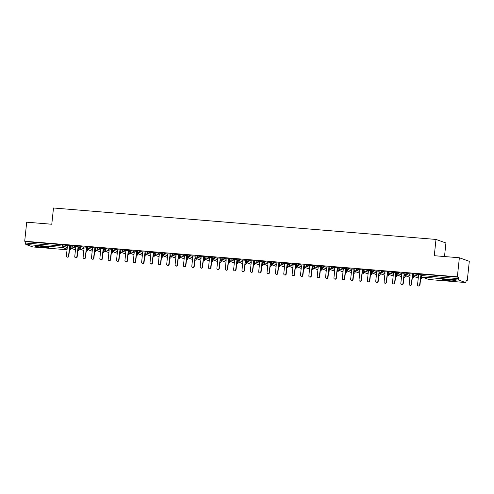 <?xml version="1.0" encoding="UTF-8"?>
<svg xmlns="http://www.w3.org/2000/svg" width="494" height="494" viewBox="0 0 494 494"><rect width="100%" height="100%" fill="white"/><g stroke="black" fill="none" stroke-linecap="round" stroke-linejoin="round"><path stroke-width="0.74" d="M39.989 246.049A6.842 0.506 6 0 1 48.727 247.457A6.842 0.506 6 0 1 43.861 247.432A6.842 0.506 6 0 1 35.123 246.024A6.842 0.506 6 0 1 39.989 246.049M447.57 279.561A6.842 0.506 6 0 1 456.308 280.969A6.842 0.506 6 0 1 451.442 280.944A6.842 0.506 6 0 1 442.704 279.536A6.842 0.506 6 0 1 447.57 279.561M32.919 246.957A1.315 0.383 -85.3 0 1 32.888 246.957A1.315 0.383 -85.3 0 1 32.857 246.951L25.904 244.468A1.315 0.383 -85.3 0 1 25.669 243.029L25.818 241.64L24.7 241.239L26.701 222.195L51.784 224.251L53.494 207.993L435.992 239.436L434.288 255.701L459.364 257.763L469.3 261.314L467.299 280.357L466.182 279.962L466.033 281.352A1.315 0.383 94.7 0 1 465.552 282.531L428.996 279.524A1.315 0.383 94.7 0 0 429.027 279.524M466.151 280.265L467.299 280.357M444.501 256.54L445.928 242.986L435.992 239.436M421.042 274.232L421.925 274.207L421.777 275.596L458.339 278.604A1.315 0.383 94.7 0 0 458.574 280.042L465.527 282.525A1.315 0.383 94.7 0 0 465.552 282.531M421.925 274.207L458.481 277.208L457.364 276.813L459.364 257.763M458.339 278.604L458.481 277.208M24.7 241.239L457.364 276.813M417.658 274.479L420.944 274.658M66.696 245.845L64.004 244.882L63.856 246.271L67.283 247.494M25.818 241.64L64.004 244.882M69.895 245.364L72.365 245.567L72.217 246.957L75.644 248.186M75.057 246.531L72.365 245.567M66.505 245.611L69.79 245.79M78.256 246.055L80.72 246.253L80.578 247.648L84.005 248.871M83.418 247.216L80.72 246.253M74.866 246.296L78.151 246.475M86.617 246.741L89.081 246.944L88.939 248.334L92.366 249.556M91.779 247.908L89.081 246.944M83.227 246.981L86.512 247.167M94.978 247.426L97.442 247.63L97.299 249.019L100.72 250.248M100.14 248.593L97.442 247.63M94.873 247.852L91.594 247.673M103.339 248.112L105.802 248.315L105.66 249.711L109.081 250.933M108.501 249.279L105.802 248.315M99.949 248.359L103.234 248.538M111.7 248.803L114.163 249.007L114.021 250.396L117.442 251.619M116.862 249.97L114.163 249.007M108.31 249.044L111.595 249.229M120.061 249.489L122.524 249.692L122.382 251.082L125.803 252.311M125.223 250.656L122.524 249.692M116.67 249.729L119.956 249.915M128.421 250.174L130.885 250.378L130.743 251.773L134.164 252.996M133.584 251.341L130.885 250.378M125.031 250.421L128.317 250.6M136.782 250.866L139.246 251.069L139.098 252.459L142.525 253.681M141.945 252.033L139.246 251.069M136.677 251.292L133.399 251.106M145.143 251.551L147.607 251.755L147.459 253.144L150.886 254.367M150.306 252.718L147.607 251.755M141.753 251.798L145.038 251.977M153.504 252.236L155.968 252.44L155.82 253.836L159.247 255.058M158.66 253.403L155.968 252.44M150.114 252.477L153.399 252.662M161.865 252.928L164.329 253.132L164.181 254.521L167.608 255.744M167.021 254.089L164.329 253.132M158.475 253.169L161.76 253.354M170.226 253.613L172.69 253.817L172.542 255.207L175.969 256.429M175.382 254.781L172.69 253.817M166.836 253.86L170.121 254.04M178.581 254.299L181.051 254.503L180.903 255.898L184.33 257.121M183.743 255.466L181.051 254.503M175.197 254.546L178.482 254.725M186.942 254.99L189.412 255.188L189.264 256.584L192.691 257.806M192.104 256.151L189.412 255.188M183.558 255.231L186.843 255.417M195.303 255.676L197.773 255.88L197.625 257.269L201.052 258.492M200.465 256.843L197.773 255.88M191.919 255.917L195.204 256.102M203.664 256.361L206.134 256.565L205.986 257.954L209.413 259.183M208.826 257.528L206.134 256.565M200.28 256.608L203.565 256.787M212.025 257.053L214.495 257.251L214.347 258.646L217.774 259.869M217.187 258.214L214.495 257.251M208.641 257.294L211.926 257.473M220.386 257.738L222.856 257.942L222.708 259.331L226.135 260.554M225.548 258.905L222.856 257.942M217.002 257.979L220.287 258.164M228.747 258.424L231.217 258.628L231.069 260.017L234.496 261.246M233.909 259.591L231.217 258.628M225.363 258.671L228.648 258.85M237.108 259.115L239.578 259.313L239.429 260.709L242.857 261.931M242.27 260.276L239.578 259.313M233.718 259.356L237.009 259.535M245.469 259.801L247.939 260.005L247.79 261.394L251.218 262.617M250.631 260.968L247.939 260.005M242.079 260.042L245.37 260.227M253.83 260.486L256.3 260.69L256.151 262.079L259.578 263.308M258.992 261.653L256.3 260.69M253.731 260.912L250.446 260.733M262.191 261.172L264.654 261.375L264.512 262.771L267.939 263.994M267.353 262.339L264.654 261.375M258.8 261.419L262.086 261.598M270.551 261.863L273.015 262.067L272.873 263.456L276.3 264.679M275.714 263.03L273.015 262.067M267.161 262.104L270.446 262.289M278.912 262.549L281.376 262.752L281.234 264.142L284.661 265.371M284.075 263.716L281.376 262.752M275.522 262.789L278.807 262.975M287.273 263.234L289.737 263.438L289.595 264.833L293.016 266.056M292.436 264.401L289.737 263.438M283.883 263.481L287.168 263.66M295.634 263.926L298.098 264.129L297.956 265.519L301.377 266.741M300.797 265.093L298.098 264.129M295.529 264.352L292.25 264.167M303.995 264.611L306.459 264.815L306.317 266.204L309.738 267.427M309.158 265.778L306.459 264.815M300.605 264.858L303.89 265.037M312.356 265.297L314.82 265.5L314.678 266.896L318.099 268.119M317.519 266.464L314.82 265.5M308.966 265.537L312.251 265.723M320.717 265.988L323.181 266.192L323.039 267.581L326.46 268.804M325.879 267.149L323.181 266.192M317.327 266.229L320.612 266.414M329.078 266.674L331.542 266.877L331.394 268.267L334.821 269.489M334.24 267.841L331.542 266.877M325.688 266.921L328.973 267.1M337.439 267.359L339.903 267.563L339.755 268.958L343.182 270.181M342.601 268.526L339.903 267.563M334.049 267.606L337.334 267.785M345.8 268.051L348.264 268.248L348.116 269.644L351.543 270.866M350.956 269.211L348.264 268.248M342.41 268.291L345.695 268.477M354.161 268.736L356.625 268.94L356.477 270.329L359.904 271.552M359.317 269.903L356.625 268.94M350.771 268.977L354.056 269.162M362.522 269.421L364.986 269.625L364.838 271.015L368.265 272.243M367.678 270.589L364.986 269.625M359.132 269.668L362.417 269.848M370.877 270.113L373.347 270.311L373.198 271.706L376.626 272.929M376.039 271.274L373.347 270.311M367.493 270.354L370.778 270.533M379.238 270.798L381.708 271.002L381.559 272.392L384.987 273.614M384.4 271.966L381.708 271.002M375.854 271.039L379.139 271.225M387.599 271.484L390.069 271.688L389.92 273.077L393.348 274.306M392.761 272.651L390.069 271.688M384.215 271.731L387.5 271.91M395.96 272.175L398.43 272.373L398.281 273.769L401.708 274.991M401.122 273.336L398.43 272.373M392.576 272.416L395.861 272.595M404.32 272.861L406.79 273.065L406.642 274.454L410.069 275.677M409.483 274.028L406.79 273.065M400.937 273.102L404.222 273.287M412.681 273.546L415.151 273.75L415.003 275.139L418.43 276.368M417.844 274.713L415.151 273.75M409.298 273.793L412.583 273.972M418.257 278.005L413.614 276.344A1.315 0.383 -85.3 0 1 413.379 274.905L413.521 273.515M420.629 278.832A1.315 0.383 -85.3 0 1 420.61 278.832A1.315 1.315 0 0 0 422.012 277.659L421.95 277.684M409.897 277.313L405.253 275.658A1.315 0.383 -85.3 0 1 405.018 274.219L405.16 272.824M412.268 278.147A1.315 0.383 -85.3 0 1 412.255 278.147A1.315 1.315 0 0 0 413.651 276.973L413.589 276.998M401.536 276.628L396.892 274.967A1.315 0.383 -85.3 0 1 396.657 273.528L396.799 272.138M404.061 275.831L405.234 276.251A1.315 1.254 109.7 0 1 403.894 277.455A1.315 0.383 -85.3 0 1 403.894 277.461A1.315 1.315 0 0 0 405.29 276.288L405.228 276.307M393.175 275.942L388.531 274.281A1.315 0.383 -85.3 0 1 388.296 272.842L388.438 271.453M395.7 275.146L396.873 275.566A1.315 1.254 109.7 0 1 395.533 276.77A1.315 0.383 -85.3 0 1 395.533 276.77A1.315 1.315 0 0 0 396.929 275.596L396.867 275.621M384.814 275.251L380.17 273.596A1.315 0.383 -85.3 0 1 379.935 272.157L380.077 270.761M387.191 276.084A1.315 0.383 -85.3 0 1 387.173 276.084A1.315 1.315 0 0 0 388.568 274.911L388.506 274.936M376.453 274.565L371.809 272.904A1.315 0.383 -85.3 0 1 371.574 271.472L371.723 270.076M378.83 275.393A1.315 0.383 -85.3 0 1 378.812 275.399A1.315 1.315 0 0 0 380.207 274.226L380.145 274.244M368.092 273.88L363.448 272.219A1.315 0.383 -85.3 0 1 363.214 270.78L363.362 269.391M370.469 274.707A1.315 0.383 -85.3 0 1 370.451 274.707A1.315 1.254 109.7 0 0 371.791 273.503L371.852 272.954M359.731 273.194L355.087 271.533A1.315 0.383 -85.3 0 1 354.853 270.094L355.001 268.705M362.256 272.398L363.43 272.812A1.315 1.254 109.7 0 1 362.09 274.022A1.315 0.383 -85.3 0 1 362.09 274.022A1.315 1.315 0 0 0 363.485 272.849L363.423 272.873M351.37 272.503L346.726 270.842A1.315 0.383 -85.3 0 1 346.492 269.409L346.64 268.014M353.902 271.706L355.069 272.126A1.315 1.254 109.7 0 1 353.729 273.33A1.315 0.383 -85.3 0 1 353.729 273.336A1.315 1.315 0 0 0 355.124 272.163L355.062 272.182M343.009 271.817L338.365 270.156A1.315 0.383 -85.3 0 1 338.131 268.717L338.279 267.328M345.386 272.645A1.315 0.383 -85.3 0 1 345.368 272.645A1.315 1.315 0 0 0 346.763 271.472L346.702 271.496M334.648 271.132L330.004 269.471A1.315 0.383 -85.3 0 1 329.77 268.032L329.918 266.643M337.025 271.959A1.315 0.383 -85.3 0 1 337.007 271.959A1.315 1.315 0 0 0 338.402 270.786L338.341 270.811M326.287 270.44L321.643 268.779A1.315 0.383 -85.3 0 1 321.409 267.347L321.557 265.951M328.664 271.268A1.315 0.383 -85.3 0 1 328.646 271.274A1.315 1.315 0 0 0 330.041 270.101L329.98 270.119M317.926 269.755L313.282 268.094A1.315 0.383 -85.3 0 1 313.048 266.655L313.196 265.266M320.458 268.958L321.631 269.378A1.315 1.254 109.7 0 1 320.285 270.582A1.315 0.383 -85.3 0 1 320.285 270.589A1.315 1.315 0 0 0 321.68 269.409L321.619 269.434M309.571 269.069L304.922 267.408A1.315 0.383 -85.3 0 1 304.687 265.97L304.835 264.58M312.097 268.273L313.27 268.693A1.315 1.254 109.7 0 1 311.924 269.897A1.315 0.383 -85.3 0 1 311.924 269.897A1.315 1.315 0 0 0 313.32 268.724L313.258 268.748M301.21 268.378L296.561 266.717A1.315 0.383 -85.3 0 1 296.326 265.284L296.474 263.889M303.582 269.205A1.315 0.383 -85.3 0 1 303.563 269.211A1.315 1.315 0 0 0 304.959 268.038L304.897 268.063M292.849 267.692L288.2 266.031A1.315 0.383 -85.3 0 1 287.965 264.593L288.113 263.203M295.221 268.52A1.315 0.383 -85.3 0 1 295.202 268.526A1.315 1.315 0 0 0 296.598 267.353L296.542 267.371M284.488 267.007L279.839 265.346A1.315 0.383 -85.3 0 1 279.604 263.907L279.752 262.518M286.86 267.834A1.315 0.383 -85.3 0 1 286.841 267.834A1.315 1.315 0 0 0 288.237 266.661L288.181 266.686M276.127 266.315L271.478 264.661A1.315 0.383 -85.3 0 1 271.243 263.222L271.391 261.826M278.653 265.519L279.826 265.939A1.315 1.254 109.7 0 1 278.48 267.143A1.315 0.383 -85.3 0 1 278.48 267.149A1.315 1.315 0 0 0 279.882 265.976L279.82 266M267.767 265.63L263.123 263.969A1.315 0.383 -85.3 0 1 262.882 262.53L263.03 261.141M270.292 264.833L271.465 265.253A1.315 1.254 109.7 0 1 270.119 266.457A1.315 0.383 -85.3 0 1 270.119 266.464A1.315 1.315 0 0 0 271.521 265.29L271.459 265.309M259.406 264.945L254.762 263.283A1.315 0.383 -85.3 0 1 254.521 261.845L254.669 260.455M261.777 265.772A1.315 0.383 -85.3 0 1 261.758 265.772A1.315 1.315 0 0 0 263.16 264.599L263.098 264.623M251.045 264.253L246.401 262.598A1.315 0.383 -85.3 0 1 246.16 261.159L246.308 259.764M253.416 265.087A1.315 0.383 -85.3 0 1 253.397 265.087A1.315 1.315 0 0 0 254.799 263.913L254.737 263.938M242.684 263.568L238.04 261.906A1.315 0.383 -85.3 0 1 237.805 260.468L237.947 259.078M245.055 264.395A1.315 0.383 -85.3 0 1 245.036 264.401A1.315 1.315 0 0 0 246.438 263.228L246.376 263.246M234.323 262.882L229.679 261.221A1.315 0.383 -85.3 0 1 229.444 259.782L229.587 258.393M236.848 262.086L238.022 262.505A1.315 1.254 109.7 0 1 236.675 263.71A1.315 0.383 -85.3 0 1 236.675 263.71A1.315 1.315 0 0 0 238.077 262.536L238.015 262.561M225.962 262.191L221.318 260.536A1.315 0.383 -85.3 0 1 221.084 259.097L221.226 257.701M228.487 261.4L229.661 261.814A1.315 1.254 109.7 0 1 228.321 263.018A1.315 0.383 -85.3 0 1 228.314 263.024A1.315 1.315 0 0 0 229.716 261.851L229.654 261.876M217.601 261.505L212.957 259.844A1.315 0.383 -85.3 0 1 212.723 258.411L212.865 257.016M219.972 262.333A1.315 0.383 -85.3 0 1 219.96 262.339A1.315 1.315 0 0 0 221.355 261.165L221.293 261.184M209.24 260.82L204.596 259.159A1.315 0.383 -85.3 0 1 204.362 257.72L204.504 256.33M211.611 261.647A1.315 0.383 -85.3 0 1 211.599 261.647A1.315 1.254 109.7 0 0 212.939 260.443L212.994 259.893M200.879 260.134L196.235 258.473A1.315 0.383 -85.3 0 1 196.001 257.034L196.143 255.645M203.405 259.338L204.578 259.751A1.315 1.254 109.7 0 1 203.238 260.962A1.315 0.383 -85.3 0 1 203.238 260.962A1.315 1.315 0 0 0 204.633 259.788L204.572 259.813M192.518 259.443L187.874 257.782A1.315 0.383 -85.3 0 1 187.64 256.349L187.782 254.953M195.044 258.646L196.217 259.066A1.315 1.254 109.7 0 1 194.877 260.27A1.315 0.383 -85.3 0 1 194.877 260.276A1.315 1.315 0 0 0 196.272 259.103L196.211 259.122M184.157 258.757L179.513 257.096A1.315 0.383 -85.3 0 1 179.279 255.657L179.427 254.268M186.534 259.585A1.315 0.383 -85.3 0 1 186.516 259.585A1.315 1.315 0 0 0 187.911 258.411L187.85 258.436M175.796 258.072L171.152 256.411A1.315 0.383 -85.3 0 1 170.918 254.972L171.066 253.583M178.173 258.899A1.315 0.383 -85.3 0 1 178.155 258.899A1.315 1.315 0 0 0 179.55 257.726L179.489 257.751M167.435 257.38L162.792 255.719A1.315 0.383 -85.3 0 1 162.557 254.287L162.705 252.891M169.812 258.208A1.315 0.383 -85.3 0 1 169.794 258.214A1.315 1.315 0 0 0 171.19 257.041L171.128 257.059M159.074 256.695L154.431 255.034A1.315 0.383 -85.3 0 1 154.196 253.595L154.344 252.206M161.606 255.898L162.773 256.318A1.315 1.254 109.7 0 1 161.433 257.522A1.315 0.383 -85.3 0 1 161.433 257.528A1.315 1.315 0 0 0 162.829 256.349L162.767 256.374M150.713 256.009L146.07 254.348A1.315 0.383 -85.3 0 1 145.835 252.909L145.983 251.52M153.245 255.213L154.412 255.633A1.315 1.254 109.7 0 1 153.072 256.837A1.315 0.383 -85.3 0 1 153.072 256.837A1.315 1.315 0 0 0 154.468 255.664L154.406 255.688M142.352 255.318L137.709 253.657A1.315 0.383 -85.3 0 1 137.474 252.224L137.622 250.829M144.73 256.145A1.315 0.383 -85.3 0 1 144.711 256.151A1.315 1.315 0 0 0 146.107 254.978L146.045 255.003M133.991 254.632L129.348 252.971A1.315 0.383 -85.3 0 1 129.113 251.532L129.261 250.143M136.369 255.46A1.315 0.383 -85.3 0 1 136.35 255.466A1.315 1.315 0 0 0 137.746 254.293L137.684 254.311M125.63 253.947L120.987 252.286A1.315 0.383 -85.3 0 1 120.752 250.847L120.9 249.458M128.008 254.774A1.315 0.383 -85.3 0 1 127.989 254.774A1.315 1.315 0 0 0 129.385 253.601L129.323 253.626M117.276 253.255L112.626 251.6A1.315 0.383 -85.3 0 1 112.391 250.162L112.539 248.766M119.801 252.459L120.974 252.879A1.315 1.254 109.7 0 1 119.628 254.083A1.315 0.383 -85.3 0 1 119.628 254.089A1.315 1.315 0 0 0 121.024 252.916L120.962 252.94M108.915 252.57L104.265 250.909A1.315 0.383 -85.3 0 1 104.03 249.47L104.178 248.081M111.44 251.773L112.613 252.193A1.315 1.254 109.7 0 1 111.267 253.397A1.315 0.383 -85.3 0 1 111.267 253.403A1.315 1.315 0 0 0 112.663 252.23L112.601 252.249M100.554 251.884L95.904 250.223A1.315 0.383 -85.3 0 1 95.669 248.785L95.817 247.395M102.925 252.712A1.315 0.383 -85.3 0 1 102.906 252.712A1.315 1.315 0 0 0 104.302 251.539L104.246 251.563M92.193 251.193L87.543 249.538A1.315 0.383 -85.3 0 1 87.308 248.099L87.457 246.704M94.564 252.026A1.315 0.383 -85.3 0 1 94.545 252.026A1.315 1.315 0 0 0 95.947 250.853L95.885 250.878M83.832 250.507L79.182 248.846A1.315 0.383 -85.3 0 1 78.947 247.408L79.096 246.018M86.203 251.335A1.315 0.383 -85.3 0 1 86.184 251.341A1.315 1.315 0 0 0 87.586 250.168L87.524 250.186M75.471 249.822L70.827 248.161A1.315 0.383 -85.3 0 1 70.586 246.722L70.735 245.333M77.996 249.025L79.17 249.445A1.315 1.254 109.7 0 1 77.824 250.649A1.315 0.383 -85.3 0 1 77.824 250.649A1.315 1.315 0 0 0 79.225 249.476L79.163 249.501M417.584 274.386L418.517 275.559L417.547 284.779A1.099 1.044 -70.3 0 0 418.22 285.896A1.099 1.044 -70.3 0 0 419.634 284.945L419.956 285.063A1.099 1.044 109.7 0 1 418.541 286.007L418.22 285.896M420.9 276.127L419.956 285.063M420.851 275.516L419.634 284.945M409.223 273.695L410.156 274.868L409.186 284.087A1.099 1.044 -70.3 0 0 409.859 285.205A1.099 1.044 -70.3 0 0 411.274 284.26L411.595 284.377A1.099 1.044 109.7 0 1 410.187 285.322L409.859 285.205M412.539 275.442L411.595 284.377M412.49 274.831L411.274 284.26M400.862 273.009L401.795 274.182L400.825 283.402A1.099 1.044 -70.3 0 0 401.499 284.519A1.099 1.044 -70.3 0 0 402.913 283.575L403.24 283.686A1.099 1.044 109.7 0 1 401.826 284.637L401.499 284.519M404.178 274.75L403.24 283.686M404.129 274.139L402.913 283.575M392.502 272.324L393.434 273.497L392.464 282.716A1.099 1.044 -70.3 0 0 393.138 283.834A1.099 1.044 -70.3 0 0 394.552 282.883L394.879 283A1.099 1.044 109.7 0 1 393.465 283.945L393.138 283.834M395.818 274.065L394.879 283M395.768 273.454L394.552 282.883M384.141 271.632L385.073 272.805L384.104 282.025A1.099 1.044 -70.3 0 0 384.777 283.142A1.099 1.044 -70.3 0 0 386.191 282.198L386.518 282.315A1.099 1.044 109.7 0 1 385.104 283.26L384.777 283.142M387.457 273.38L386.518 282.315M387.407 272.768L386.191 282.198M451.991 280.036A5.922 0.438 6 0 1 451.275 279.981A5.922 0.438 6 0 1 447.119 279.524M446.131 279.456A6.799 0.506 -174 0 0 451.522 280.067A6.799 0.506 -174 0 0 452.973 280.172M44.411 246.525A5.922 0.438 6 0 1 43.694 246.469A5.922 0.438 6 0 1 39.539 246.012M38.551 245.944A6.799 0.506 -174 0 0 43.941 246.562A6.799 0.506 -174 0 0 45.392 246.667M375.78 270.947L376.712 272.12L375.743 281.339A1.099 1.044 -70.3 0 0 376.416 282.457A1.099 1.044 -70.3 0 0 377.83 281.512L378.157 281.629A1.099 1.044 109.7 0 1 376.743 282.574L376.416 282.457M379.096 272.688L378.157 281.629M379.046 272.077L377.83 281.512M367.419 270.261L368.351 271.434L367.382 280.654A1.099 1.044 -70.3 0 0 368.055 281.771A1.099 1.044 -70.3 0 0 369.469 280.827L369.796 280.938A1.099 1.044 109.7 0 1 368.382 281.883L368.055 281.771M370.735 272.003L369.796 280.938M370.685 271.391L369.469 280.827M359.058 269.57L359.99 270.743L359.021 279.962A1.099 1.044 -70.3 0 0 359.694 281.08A1.099 1.044 -70.3 0 0 361.108 280.135L361.435 280.252A1.099 1.044 109.7 0 1 360.021 281.197L359.694 281.08M362.374 271.317L361.435 280.252M362.324 270.706L361.108 280.135M350.697 268.884L351.629 270.057L350.66 279.277A1.099 1.044 -70.3 0 0 351.339 280.394A1.099 1.044 -70.3 0 0 352.753 279.45L353.074 279.567A1.099 1.044 109.7 0 1 351.66 280.512L351.339 280.394M354.013 270.626L353.074 279.567M353.963 270.014L352.753 279.45M342.336 268.199L343.268 269.372L342.299 278.591A1.099 1.044 -70.3 0 0 342.978 279.709A1.099 1.044 -70.3 0 0 344.392 278.764L344.713 278.875A1.099 1.044 109.7 0 1 343.299 279.826L342.978 279.709M345.652 269.94L344.713 278.875M345.602 269.329L344.392 278.764M333.975 267.507L334.907 268.68L333.938 277.9A1.099 1.044 -70.3 0 0 334.617 279.024A1.099 1.044 -70.3 0 0 336.031 278.073L336.352 278.19A1.099 1.044 109.7 0 1 334.938 279.135L334.617 279.024M337.291 269.255L336.352 278.19M337.241 268.643L336.031 278.073M325.614 266.822L326.546 267.995L325.577 277.214A1.099 1.044 -70.3 0 0 326.256 278.332A1.099 1.044 -70.3 0 0 327.67 277.387L327.991 277.505A1.099 1.044 109.7 0 1 326.577 278.449L326.256 278.332M328.93 268.563L327.991 277.505M328.887 267.952L327.67 277.387M317.253 266.136L318.185 267.31L317.216 276.529A1.099 1.044 -70.3 0 0 317.895 277.647A1.099 1.044 -70.3 0 0 319.309 276.702L319.63 276.813A1.099 1.044 109.7 0 1 318.216 277.764L317.895 277.647M320.569 267.878L319.63 276.813M320.526 267.266L319.309 276.702M308.892 265.451L309.824 266.624L308.855 275.837A1.099 1.044 -70.3 0 0 309.534 276.961A1.099 1.044 -70.3 0 0 310.948 276.01L311.269 276.127A1.099 1.044 109.7 0 1 309.855 277.072L309.534 276.961M312.208 267.192L311.269 276.127M312.165 266.581L310.948 276.01M300.531 264.759L301.464 265.933L300.494 275.152A1.099 1.044 -70.3 0 0 301.173 276.269A1.099 1.044 -70.3 0 0 302.587 275.325L302.908 275.442A1.099 1.044 109.7 0 1 301.494 276.387L301.173 276.269M303.847 266.507L302.908 275.442M303.804 265.896L302.587 275.325M292.176 264.074L293.103 265.247L292.133 274.466A1.099 1.044 -70.3 0 0 292.812 275.584A1.099 1.044 -70.3 0 0 294.226 274.639L294.548 274.75A1.099 1.044 109.7 0 1 293.133 275.701L292.812 275.584M295.486 265.815L294.548 274.75M295.443 265.204L294.226 274.639M283.815 263.388L284.742 264.562L283.772 273.781A1.099 1.044 -70.3 0 0 284.451 274.899A1.099 1.044 -70.3 0 0 285.865 273.948L286.187 274.065A1.099 1.044 109.7 0 1 284.772 275.01L284.451 274.899M287.125 265.13L286.187 274.065M287.082 264.518L285.865 273.948M275.454 262.697L276.381 263.87L275.411 273.089A1.099 1.044 -70.3 0 0 276.09 274.207A1.099 1.044 -70.3 0 0 277.505 273.262L277.826 273.38A1.099 1.044 109.7 0 1 276.412 274.324L276.09 274.207M278.764 264.444L277.826 273.38M278.721 263.833L277.505 273.262M267.093 262.011L268.02 263.185L267.05 272.404A1.099 1.044 -70.3 0 0 267.729 273.522A1.099 1.044 -70.3 0 0 269.144 272.577L269.465 272.688A1.099 1.044 109.7 0 1 268.051 273.639L267.729 273.522M270.403 263.753L269.465 272.688M270.36 263.141L269.144 272.577M258.733 261.326L259.659 262.499L258.695 271.719A1.099 1.044 -70.3 0 0 259.369 272.836A1.099 1.044 -70.3 0 0 260.783 271.885L261.104 272.003A1.099 1.044 109.7 0 1 259.69 272.947L259.369 272.836M262.042 263.067L261.104 272.003M261.999 262.456L260.783 271.885M250.372 260.634L251.298 261.808L250.335 271.027A1.099 1.044 -70.3 0 0 251.008 272.145A1.099 1.044 -70.3 0 0 252.422 271.2L252.743 271.317A1.099 1.044 109.7 0 1 251.329 272.262L251.008 272.145M253.681 262.382L252.743 271.317M253.638 261.771L252.422 271.2M242.011 259.949L242.943 261.122L241.974 270.342A1.099 1.044 -70.3 0 0 242.647 271.459A1.099 1.044 -70.3 0 0 244.061 270.514L244.382 270.626A1.099 1.044 109.7 0 1 242.968 271.577L242.647 271.459M245.32 261.69L244.382 270.626M245.277 261.079L244.061 270.514M233.65 259.264L234.582 260.437L233.613 269.656A1.099 1.044 -70.3 0 0 234.286 270.774A1.099 1.044 -70.3 0 0 235.7 269.823L236.021 269.94A1.099 1.044 109.7 0 1 234.607 270.885L234.286 270.774M236.966 261.005L236.021 269.94M236.916 260.394L235.7 269.823M225.289 258.572L226.221 259.745L225.252 268.964A1.099 1.044 -70.3 0 0 225.925 270.082A1.099 1.044 -70.3 0 0 227.339 269.137L227.66 269.255A1.099 1.044 109.7 0 1 226.246 270.199L225.925 270.082M228.605 260.319L227.66 269.255M228.555 259.708L227.339 269.137M216.928 257.887L217.86 259.06L216.891 268.279A1.099 1.044 -70.3 0 0 217.564 269.397A1.099 1.044 -70.3 0 0 218.978 268.452L219.299 268.569A1.099 1.044 109.7 0 1 217.891 269.514L217.564 269.397M220.244 259.628L219.299 268.569M220.194 259.017L218.978 268.452M208.567 257.201L209.499 258.374L208.53 267.594A1.099 1.044 -70.3 0 0 209.203 268.711A1.099 1.044 -70.3 0 0 210.617 267.767L210.944 267.878A1.099 1.044 109.7 0 1 209.53 268.822L209.203 268.711M211.883 258.942L210.944 267.878M211.833 258.331L210.617 267.767M200.206 256.51L201.138 257.683L200.169 266.902A1.099 1.044 -70.3 0 0 200.842 268.02A1.099 1.044 -70.3 0 0 202.256 267.075L202.583 267.192A1.099 1.044 109.7 0 1 201.169 268.137L200.842 268.02M203.522 258.257L202.583 267.192M203.472 257.646L202.256 267.075M191.845 255.824L192.777 256.997L191.808 266.217A1.099 1.044 -70.3 0 0 192.481 267.334A1.099 1.044 -70.3 0 0 193.895 266.389L194.222 266.507A1.099 1.044 109.7 0 1 192.808 267.452L192.481 267.334M195.161 257.565L194.222 266.507M195.111 256.954L193.895 266.389M183.484 255.139L184.416 256.312L183.447 265.531A1.099 1.044 -70.3 0 0 184.12 266.649A1.099 1.044 -70.3 0 0 185.534 265.704L185.861 265.815A1.099 1.044 109.7 0 1 184.447 266.766L184.12 266.649M186.8 256.88L185.861 265.815M186.751 256.269L185.534 265.704M175.123 254.447L176.055 255.62L175.086 264.84A1.099 1.044 -70.3 0 0 175.759 265.963A1.099 1.044 -70.3 0 0 177.173 265.012L177.5 265.13A1.099 1.044 109.7 0 1 176.086 266.075L175.759 265.963M178.439 256.195L177.5 265.13M178.39 255.583L177.173 265.012M166.762 253.762L167.694 254.935L166.725 264.154A1.099 1.044 -70.3 0 0 167.398 265.272A1.099 1.044 -70.3 0 0 168.812 264.327L169.139 264.444A1.099 1.044 109.7 0 1 167.725 265.389L167.398 265.272M170.078 255.503L169.139 264.444M170.029 254.892L168.812 264.327M158.401 253.076L159.334 254.249L158.364 263.469A1.099 1.044 -70.3 0 0 159.043 264.586A1.099 1.044 -70.3 0 0 160.457 263.642L160.778 263.753A1.099 1.044 109.7 0 1 159.364 264.704L159.043 264.586M161.717 254.818L160.778 263.753M161.668 254.206L160.457 263.642M150.04 252.391L150.973 253.564L150.003 262.777A1.099 1.044 -70.3 0 0 150.682 263.901A1.099 1.044 -70.3 0 0 152.096 262.95L152.418 263.067A1.099 1.044 109.7 0 1 151.003 264.012L150.682 263.901M153.356 254.132L152.418 263.067M153.307 253.521L152.096 262.95M141.679 251.699L142.612 252.872L141.642 262.092A1.099 1.044 -70.3 0 0 142.321 263.209A1.099 1.044 -70.3 0 0 143.735 262.265L144.057 262.382A1.099 1.044 109.7 0 1 142.643 263.327L142.321 263.209M144.995 253.447L144.057 262.382M144.952 252.835L143.735 262.265M133.318 251.014L134.251 252.187L133.281 261.406A1.099 1.044 -70.3 0 0 133.96 262.524A1.099 1.044 -70.3 0 0 135.375 261.579L135.696 261.69A1.099 1.044 109.7 0 1 134.282 262.641L133.96 262.524M136.634 252.755L135.696 261.69M136.591 252.144L135.375 261.579M124.957 250.328L125.89 251.502L124.92 260.721A1.099 1.044 -70.3 0 0 125.6 261.839A1.099 1.044 -70.3 0 0 127.014 260.888L127.335 261.005A1.099 1.044 109.7 0 1 125.921 261.95L125.6 261.839M128.273 252.07L127.335 261.005M128.23 251.458L127.014 260.888M116.596 249.637L117.529 250.81L116.559 260.029A1.099 1.044 -70.3 0 0 117.239 261.147A1.099 1.044 -70.3 0 0 118.653 260.202L118.974 260.319A1.099 1.044 109.7 0 1 117.56 261.264L117.239 261.147M119.912 251.384L118.974 260.319M119.869 250.773L118.653 260.202M108.235 248.951L109.168 250.125L108.198 259.344A1.099 1.044 -70.3 0 0 108.878 260.462A1.099 1.044 -70.3 0 0 110.292 259.517L110.613 259.628A1.099 1.044 109.7 0 1 109.199 260.579L108.878 260.462M111.551 250.693L110.613 259.628M111.508 250.081L110.292 259.517M99.881 248.266L100.807 249.439L99.837 258.658A1.099 1.044 -70.3 0 0 100.517 259.776A1.099 1.044 -70.3 0 0 101.931 258.825L102.252 258.942A1.099 1.044 109.7 0 1 100.838 259.887L100.517 259.776M103.19 250.007L102.252 258.942M103.147 249.396L101.931 258.825M91.52 247.574L92.446 248.748L91.476 257.967A1.099 1.044 -70.3 0 0 92.156 259.084A1.099 1.044 -70.3 0 0 93.57 258.14L93.891 258.257A1.099 1.044 109.7 0 1 92.477 259.202L92.156 259.084M94.829 249.322L93.891 258.257M94.786 248.71L93.57 258.14M83.159 246.889L84.085 248.062L83.115 257.281A1.099 1.044 -70.3 0 0 83.795 258.399A1.099 1.044 -70.3 0 0 85.209 257.454L85.53 257.565A1.099 1.044 109.7 0 1 84.116 258.516L83.795 258.399M86.469 248.63L85.53 257.565M86.425 248.019L85.209 257.454M74.798 246.203L75.724 247.377L74.755 256.596A1.099 1.044 -70.3 0 0 75.434 257.714A1.099 1.044 -70.3 0 0 76.848 256.763L77.169 256.88A1.099 1.044 109.7 0 1 75.755 257.825L75.434 257.714M78.108 247.945L77.169 256.88M78.064 247.333L76.848 256.763M66.437 245.512L67.363 246.685L66.4 255.904A1.099 1.044 -70.3 0 0 67.073 257.022A1.099 1.044 -70.3 0 0 68.487 256.077L68.808 256.195A1.099 1.044 109.7 0 1 67.394 257.139L67.073 257.022M69.747 247.259L68.808 256.195M69.703 246.648L68.487 256.077M458.574 280.042L422.012 277.035L428.965 279.518L465.527 282.525M428.965 279.518A1.315 0.383 94.7 0 0 428.996 279.524A1.315 1.315 0 0 1 428.662 279.45A1.315 1.254 109.7 0 0 428.965 279.518M420.987 274.201L420.845 275.59L421.777 275.596A1.315 0.383 94.7 0 0 422.012 277.035A1.315 1.254 109.7 0 1 421.709 276.967L428.662 279.45M32.857 246.951L67.042 249.76M67.11 249.13L62.466 247.475L25.904 244.468M25.669 243.029L62.225 246.037L62.374 244.641M69.635 248.34L70.809 248.754A1.315 1.254 109.7 0 1 69.463 249.958A1.315 0.383 -85.3 0 1 69.463 249.964A1.315 1.315 0 0 0 70.864 248.791L70.803 248.815M62.466 247.475A1.315 0.383 -85.3 0 1 62.225 246.037L63.856 246.271A1.315 1.254 109.7 0 1 62.466 247.475M420.783 277.208L421.956 277.628L422.012 277.078M412.484 274.905C412.212 275.177 412.502 275.633 413.348 276.282A1.315 1.254 109.7 0 0 415.003 275.139L412.484 274.905L412.626 273.515M422.067 277.097L421.956 277.628A1.315 1.254 109.7 0 1 420.616 278.832M412.422 276.523L413.595 276.936L413.651 276.393M405.346 275.72L405.29 276.288L405.29 275.701M396.985 275.034L396.929 275.596L396.929 275.016M387.339 274.46L388.512 274.874L388.574 274.331M378.978 273.769L380.152 274.189L380.213 273.639M370.617 273.083L371.784 273.559M363.547 272.287L363.485 272.849L363.491 272.268M355.186 271.601L355.124 272.163L355.13 271.577M345.541 271.021L346.708 271.441L346.769 270.891M337.18 270.335L338.347 270.755L338.409 270.206M328.819 269.644L329.992 270.064L330.048 269.514M321.742 268.847L321.68 269.409L321.687 268.829M313.381 268.162L313.32 268.724L313.326 268.143M303.736 267.581L304.909 268.001L304.965 267.452M295.375 266.896L296.548 267.316L296.604 266.766M287.014 266.21L288.187 266.63L288.243 266.081M279.937 265.414L279.882 265.976L279.882 265.395M271.577 264.722L271.521 265.29L271.521 264.704M261.931 264.148L263.104 264.568L263.16 264.018M253.57 263.463L254.743 263.876L254.799 263.333M245.209 262.771L246.383 263.191L246.438 262.641M238.133 261.974L238.077 262.536L238.077 261.956M229.772 261.289L229.716 261.851L229.716 261.27M220.126 260.709L221.3 261.128L221.355 260.579M211.765 260.023L212.933 260.499M204.695 259.227L204.633 259.788L204.639 259.208M196.334 258.541L196.272 259.103L196.279 258.516M186.683 257.961L187.856 258.381L187.918 257.831M178.322 257.275L179.495 257.695L179.557 257.146M169.961 256.584L171.134 257.004L171.196 256.454M162.89 255.787L162.829 256.349L162.835 255.769M154.529 255.102L154.468 255.664L154.474 255.083M144.884 254.521L146.051 254.941L146.113 254.391M136.523 253.836L137.696 254.256L137.752 253.706M128.162 253.15L129.335 253.57L129.391 253.021M121.086 252.354L121.024 252.916L121.03 252.335M112.725 251.662L112.663 252.23L112.669 251.644M103.079 251.088L104.253 251.508L104.308 250.958M94.718 250.402L95.892 250.816L95.947 250.273M86.357 249.711L87.531 250.131L87.586 249.581M79.281 248.914L79.225 249.476L79.225 248.896M70.92 248.229L70.864 248.791L70.864 248.21M404.123 274.219C403.851 274.491 404.141 274.948 404.987 275.596A1.315 1.254 109.7 0 0 406.642 274.454L404.123 274.219L404.271 272.824M413.706 276.412L413.595 276.936A1.315 1.254 109.7 0 1 412.255 278.141M395.762 273.528C395.49 273.8 395.78 274.263 396.626 274.905A1.315 1.254 109.7 0 0 398.281 273.769L395.762 273.528L395.91 272.138M387.401 272.842C387.129 273.114 387.42 273.571 388.265 274.219A1.315 1.254 109.7 0 0 389.92 273.077L387.401 272.842L387.549 271.453M379.04 272.157C378.768 272.429 379.059 272.886 379.905 273.534A1.315 1.254 109.7 0 0 381.559 272.392L379.04 272.157L379.188 270.761M388.63 274.349L388.512 274.874A1.315 1.254 109.7 0 1 387.173 276.078M370.679 271.465C370.407 271.737 370.698 272.2 371.544 272.842A1.315 1.254 109.7 0 0 373.198 271.706L370.679 271.465L370.827 270.076M380.269 273.664L380.152 274.189A1.315 1.254 109.7 0 1 378.812 275.393M362.318 270.78C362.046 271.052 362.337 271.509 363.183 272.157A1.315 1.254 109.7 0 0 364.838 271.015L362.318 270.78L362.466 269.391M353.957 270.094C353.692 270.366 353.976 270.823 354.822 271.472A1.315 1.254 109.7 0 0 356.477 270.329L353.957 270.094L354.105 268.699M345.596 269.403C345.331 269.675 345.615 270.138 346.461 270.78A1.315 1.254 109.7 0 0 348.116 269.644L345.596 269.403L345.744 268.014M337.235 268.717C336.97 268.989 337.254 269.446 338.1 270.094A1.315 1.254 109.7 0 0 339.755 268.958L337.235 268.717L337.383 267.328M346.825 270.91L346.708 271.441A1.315 1.254 109.7 0 1 345.368 272.645M328.874 268.032C328.609 268.304 328.893 268.761 329.739 269.409A1.315 1.254 109.7 0 0 331.394 268.267L328.874 268.032L329.023 266.637M338.464 270.224L338.347 270.755A1.315 1.254 109.7 0 1 337.007 271.959M320.513 267.34C320.248 267.612 320.532 268.075 321.378 268.717A1.315 1.254 109.7 0 0 323.039 267.581L320.513 267.34L320.662 265.951M330.103 269.539L329.992 270.064A1.315 1.254 109.7 0 1 328.646 271.268M312.152 266.655C311.887 266.927 312.171 267.384 313.023 268.032A1.315 1.254 109.7 0 0 314.678 266.896L312.152 266.655L312.301 265.266M303.791 265.97C303.526 266.241 303.816 266.698 304.662 267.347A1.315 1.254 109.7 0 0 306.317 266.204L303.791 265.97L303.94 264.574M295.431 265.284C295.165 265.556 295.455 266.013 296.301 266.661A1.315 1.254 109.7 0 0 297.956 265.519L295.431 265.284L295.579 263.889M305.02 267.476L304.909 268.001A1.315 1.254 109.7 0 1 303.563 269.205M287.07 264.593C286.804 264.864 287.094 265.327 287.94 265.97A1.315 1.254 109.7 0 0 289.595 264.833L287.07 264.593L287.218 263.203M296.659 266.785L296.548 267.316A1.315 1.254 109.7 0 1 295.202 268.52M278.715 263.907C278.443 264.179 278.733 264.636 279.579 265.284A1.315 1.254 109.7 0 0 281.234 264.142L278.715 263.907L278.857 262.518M288.298 266.099L288.187 266.63A1.315 1.254 109.7 0 1 286.841 267.834M270.354 263.222C270.082 263.493 270.372 263.95 271.218 264.599A1.315 1.254 109.7 0 0 272.873 263.456L270.354 263.222L270.496 261.826M261.993 262.53C261.721 262.802 262.011 263.265 262.857 263.907A1.315 1.254 109.7 0 0 264.512 262.771L261.993 262.53L262.135 261.141M253.632 261.845C253.36 262.116 253.65 262.573 254.496 263.222A1.315 1.254 109.7 0 0 256.151 262.079L253.632 261.845L253.774 260.455M263.216 264.037L263.104 264.568A1.315 1.254 109.7 0 1 261.758 265.772M245.271 261.159C244.999 261.431 245.29 261.888 246.136 262.536A1.315 1.254 109.7 0 0 247.79 261.394L245.271 261.159L245.413 259.764M254.855 263.351L254.743 263.876A1.315 1.254 109.7 0 1 253.397 265.08M236.91 260.468C236.638 260.739 236.929 261.203 237.775 261.845A1.315 1.254 109.7 0 0 239.429 260.709L236.91 260.468L237.052 259.078M246.494 262.66L246.383 263.191A1.315 1.254 109.7 0 1 245.036 264.395M228.549 259.782C228.277 260.054 228.568 260.511 229.414 261.159A1.315 1.254 109.7 0 0 231.069 260.017L228.549 259.782L228.691 258.393M220.188 259.097C219.916 259.369 220.207 259.825 221.053 260.474A1.315 1.254 109.7 0 0 222.708 259.331L220.188 259.097L220.336 257.701M211.827 258.405C211.556 258.677 211.846 259.14 212.692 259.782A1.315 1.254 109.7 0 0 214.347 258.646L211.827 258.405L211.975 257.016M221.411 260.604L221.3 261.128A1.315 1.254 109.7 0 1 219.96 262.333M203.466 257.72C203.195 257.992 203.485 258.448 204.331 259.097A1.315 1.254 109.7 0 0 205.986 257.954L203.466 257.72L203.614 256.33M195.105 257.034C194.834 257.306 195.124 257.763 195.97 258.411A1.315 1.254 109.7 0 0 197.625 257.269L195.105 257.034L195.254 255.639M186.744 256.343C186.473 256.614 186.763 257.078 187.609 257.72A1.315 1.254 109.7 0 0 189.264 256.584L186.744 256.343L186.893 254.953M178.383 255.657C178.112 255.929 178.402 256.386 179.248 257.034A1.315 1.254 109.7 0 0 180.903 255.898L178.383 255.657L178.532 254.268M187.973 257.849L187.856 258.381A1.315 1.254 109.7 0 1 186.516 259.585M170.022 254.972C169.751 255.244 170.041 255.701 170.887 256.349A1.315 1.254 109.7 0 0 172.542 255.207L170.022 254.972L170.171 253.576M179.612 257.164L179.495 257.695A1.315 1.254 109.7 0 1 178.155 258.899M161.662 254.28C161.396 254.552 161.68 255.015 162.526 255.657A1.315 1.254 109.7 0 0 164.181 254.521L161.662 254.28L161.81 252.891M171.251 256.479L171.134 257.004A1.315 1.254 109.7 0 1 169.794 258.208M153.301 253.595C153.035 253.867 153.319 254.324 154.165 254.972A1.315 1.254 109.7 0 0 155.82 253.836L153.301 253.595L153.449 252.206M144.94 252.909C144.674 253.181 144.958 253.638 145.804 254.287A1.315 1.254 109.7 0 0 147.459 253.144L144.94 252.909L145.088 251.514M136.579 252.224C136.313 252.496 136.597 252.953 137.443 253.601A1.315 1.254 109.7 0 0 139.098 252.459L136.579 252.224L136.727 250.829M146.168 254.416L146.051 254.941A1.315 1.254 109.7 0 1 144.711 256.145M128.218 251.532C127.952 251.804 128.236 252.267 129.082 252.909A1.315 1.254 109.7 0 0 130.743 251.773L128.218 251.532L128.366 250.143M137.807 253.725L137.696 254.256A1.315 1.254 109.7 0 1 136.35 255.46M119.857 250.847C119.591 251.119 119.875 251.576 120.727 252.224A1.315 1.254 109.7 0 0 122.382 251.082L119.857 250.847L120.005 249.458M129.447 253.039L129.335 253.57A1.315 1.254 109.7 0 1 127.989 254.774M111.496 250.162C111.23 250.433 111.52 250.89 112.366 251.539A1.315 1.254 109.7 0 0 114.021 250.396L111.496 250.162L111.644 248.766M103.135 249.47C102.869 249.742 103.16 250.205 104.006 250.847A1.315 1.254 109.7 0 0 105.66 249.711L103.135 249.47L103.283 248.081M94.774 248.785C94.508 249.056 94.799 249.513 95.645 250.162A1.315 1.254 109.7 0 0 97.299 249.019L94.774 248.785L94.922 247.395M104.364 250.977L104.253 251.508A1.315 1.254 109.7 0 1 102.906 252.712M86.419 248.099C86.147 248.371 86.438 248.828 87.284 249.476A1.315 1.254 109.7 0 0 88.939 248.334L86.419 248.099L86.561 246.704M96.003 250.291L95.892 250.816A1.315 1.254 109.7 0 1 94.545 252.02M78.058 247.408C77.786 247.679 78.077 248.142 78.923 248.785A1.315 1.254 109.7 0 0 80.578 247.648L78.058 247.408L78.2 246.018M87.642 249.6L87.531 250.131A1.315 1.254 109.7 0 1 86.184 251.335M69.697 246.722C69.426 246.994 69.716 247.451 70.562 248.099A1.315 1.254 109.7 0 0 72.217 246.957L69.697 246.722L69.839 245.333M67.042 249.766L32.888 246.957M420.845 275.59A1.315 1.315 0 0 0 421.709 276.967M418.251 278.036L413.348 276.282M409.89 277.344L404.987 275.596M401.536 276.659L396.626 274.905M393.175 275.973L388.265 274.219M384.814 275.288L379.905 273.534M370.451 274.713A1.315 1.315 0 0 0 371.846 273.534L371.908 272.972M376.453 274.596L371.544 272.842M368.092 273.911L363.183 272.157M359.731 273.225L354.822 271.472M351.37 272.534L346.461 270.78M343.009 271.848L338.1 270.094M334.648 271.163L329.739 269.409M326.287 270.471L321.378 268.717M317.926 269.786L313.023 268.032M309.565 269.1L304.662 267.347M301.204 268.409L296.301 266.661M292.843 267.723L287.94 265.97M284.482 267.038L279.579 265.284M276.121 266.346L271.218 264.599M267.76 265.661L262.857 263.907M259.399 264.975L254.496 263.222M251.038 264.284L246.136 262.536M242.678 263.598L237.775 261.845M234.317 262.913L229.414 261.159M225.956 262.228L221.053 260.474M211.599 261.653A1.315 1.315 0 0 0 212.994 260.474L213.05 259.912M217.595 261.536L212.692 259.782M209.24 260.851L204.331 259.097M200.879 260.165L195.97 258.411M192.518 259.474L187.609 257.72M184.157 258.788L179.248 257.034M175.796 258.103L170.887 256.349M167.435 257.411L162.526 255.657M159.074 256.726L154.165 254.972M150.713 256.04L145.804 254.287M142.352 255.349L137.443 253.601M133.991 254.663L129.082 252.909M125.63 253.978L120.727 252.224M117.269 253.286L112.366 251.539M108.908 252.601L104.006 250.847M100.548 251.915L95.645 250.162M92.187 251.224L87.284 249.476M83.826 250.538L78.923 248.785M75.465 249.853L70.562 248.099"/></g></svg>
